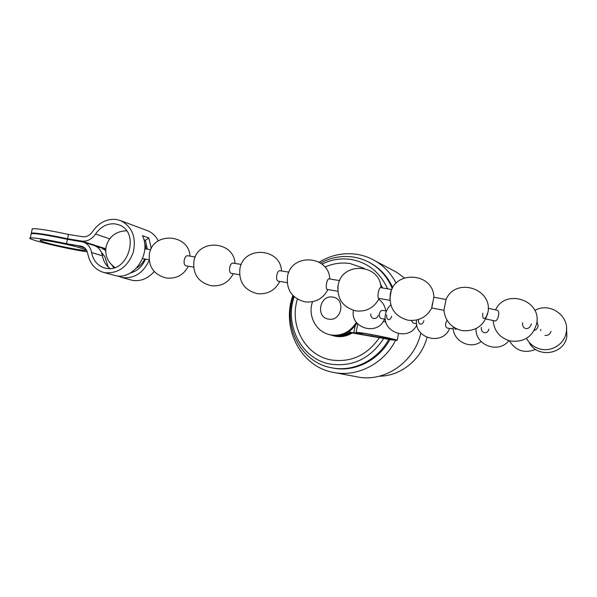 <?xml version="1.0" encoding="UTF-8"?>
<svg xmlns="http://www.w3.org/2000/svg" width="597" height="597" viewBox="0 0 597 597"><rect width="100%" height="100%" fill="white"/><g stroke="black" fill="none" stroke-linecap="round" stroke-linejoin="round"><path stroke-width="0.9" d="M330.507 334.954L330.85 335.059C337.395 336.88 343.708 335.939 349.79 332.238L358.678 333.41L356.096 332.365L361.11 332.82C372.655 334.447 398.803 339.924 397.229 340.372L391.781 339.872L352.237 332.977C346.185 336.648 339.909 337.581 333.41 335.775L333.141 335.693M383.281 321.425L385.841 321.955M332.469 335.514C338.909 337.223 345.118 336.268 351.088 332.633L393.796 339.715C395.102 339.335 373.364 334.783 363.73 333.417L359.521 333.044L362.066 334.066L350.946 332.589C344.879 336.275 338.581 337.208 332.059 335.395L331.79 335.313M351.215 332.551L352.357 332.902M349.917 332.163L351.066 332.507M373.043 318.313C371.289 317.455 370.543 316 370.797 313.947M378.259 315.223C377.573 317.574 376.073 318.671 373.767 318.522M381.453 318.574L381.095 318.522C379.662 317.873 379.102 316.306 379.431 313.813C379.976 311.604 380.961 310.47 382.371 310.41L382.513 310.433M388.393 319.596C386.96 318.947 386.408 317.373 386.737 314.865M391.595 316.209C391.042 318.447 390.057 319.589 388.632 319.641M416.609 323.619L413.221 323.141L411.288 320.544M420.385 324.134C418.87 323.514 418.221 321.984 418.422 319.537M423.863 320.679C423.295 322.962 422.236 324.134 420.669 324.186M447.399 328.066L447.086 328.014C445.825 327.372 445.369 325.738 445.728 323.104L446.996 320.208M455.466 329.29L454.175 327.544M456.757 328.947L455.675 329.328M484.301 332.693C482.055 331.902 481.063 330.141 481.339 327.395M488.906 329.126C488.316 331.447 486.988 332.663 484.921 332.768M540.666 330.656L540.74 329.499M551.001 331.313C550.135 334.313 548.113 335.686 544.949 335.439M525.203 328.395C523.129 327.41 522.263 325.544 522.606 322.805M536.942 321.276L538.151 325.902C537.584 328.335 536.255 329.865 534.181 330.484M531.352 323.887C530.494 327.044 528.711 328.611 525.994 328.589M497.301 310.298L497.502 310.343C498.637 310.97 498.98 312.746 498.547 315.664C497.794 318.917 496.682 320.693 495.197 320.992L485.786 318.932M483.876 318.514C482.757 317.895 482.421 316.119 482.869 313.179M487.451 313.201C486.704 316.47 485.6 318.253 484.152 318.559M446.011 299.522L443.937 310.306M431.765 307.97L433.847 297.202L446.049 299.515C455.601 276.635 493.488 288.694 487.824 312.947C484.003 325.94 475.324 331.813 461.794 330.559C451.242 327.813 445.287 321.059 443.929 310.313L431.735 307.977L432.504 302.985M380.52 287.62L380.416 287.605C379.67 287.844 378.983 289.418 378.371 292.314C377.811 295.612 377.856 297.612 378.513 298.328L378.707 298.358M391.207 290.978L389.841 298.47M328.999 278.821L328.865 278.799C327.962 279.008 327.193 280.545 326.559 283.396C326.022 286.65 326.163 288.642 326.992 289.373L327.238 289.418M338.096 285.381L337.76 288.306M279.859 270.695L279.657 270.665C278.418 270.822 277.471 272.299 276.814 275.09C276.314 278.299 276.672 280.291 277.889 281.083L287.142 282.635M232.964 263.098L232.748 263.061C231.412 263.202 230.412 264.643 229.748 267.381C229.255 270.531 229.681 272.508 231.009 273.307L239.561 274.739M187.637 255.747L187.406 255.71C185.973 255.829 184.928 257.24 184.257 259.926C183.786 263.023 184.264 264.978 185.689 265.784L193.562 267.105M76.409 246.755L85.64 249.591L86.14 250.322C83.99 251.18 56.051 245.755 44.685 242.263C40.783 241.084 39.305 240.375 40.268 240.136C42.275 239.479 63.327 243.337 76.409 246.755L66.304 243.658C47.081 239.584 35.081 237.658 30.313 237.882C23.895 238.658 67.394 249.188 87.274 251.807M120.937 277.239L132.676 280.418C140.855 281.538 148.034 278.56 154.213 271.486M101.58 252.755L104.684 256.411L108.303 267.113M117.408 275.926L122.572 277.598C134.392 278.68 143.243 272.956 149.123 260.434M151.265 248.553L148.899 238.002L142.444 235.673C151.616 253.553 134.012 279.918 115.848 275.724L103.49 272.374M67.536 238.793L68.461 234.434L82.64 236.696C86.558 237.121 89.841 235.449 92.49 231.681C98.826 222.614 106.788 218.562 116.378 219.502L120.84 220.726C132.34 226.867 136.474 237.457 133.228 252.494C127.624 266.866 118.266 273.613 105.154 272.739L102.96 272.225C94.759 269.434 89.707 263.292 87.796 253.8C87.035 249.994 85.05 247.494 81.864 246.307L66.498 243.695L67.424 239.337L83.379 242.069C87.796 243.748 90.535 247.233 91.602 252.516C93.184 260.359 97.348 265.464 104.102 267.814L106.094 268.284C128.243 273.336 140.496 232.039 119.012 224.89L115.445 223.927C107.453 223.121 100.811 226.502 95.513 234.061C91.796 239.345 87.192 241.688 81.707 241.076L67.342 238.748C48.133 234.658 36.133 232.755 31.35 233.054L31.201 233.755M158.302 240.882C155.832 236.046 152.272 232.658 147.623 230.711L146.601 230.33M148.899 238.002L145.399 240.292L143.899 239.763M145.399 240.292L147.362 249.203M145.519 259.113C142.265 266.575 137.138 271.225 130.131 273.075M113.863 267.822L111.893 265.105M93.908 245.419L94.304 245.546C98.669 247.195 101.386 250.628 102.445 255.829C103.453 261.27 105.968 265.493 109.982 268.493M105.684 250.606L101.184 247.725L97.013 246.897M31.089 234.285L31.231 233.591C36.014 233.3 48.014 235.203 67.222 239.293L67.424 239.337M101.893 253.613L102.833 253.77M32.111 229.502L32.268 228.763C37.066 228.405 49.066 230.278 68.267 234.397L68.461 234.434M356.954 323.067C350.685 332.514 342.312 336.574 331.842 335.238L329.245 334.604M383.67 338.521C370.319 358.648 352.558 367.177 330.402 364.103C301.709 359.245 284.135 325.447 294.217 296.746M321.947 264.105C331.231 259.561 340.872 258.001 350.864 259.434C367.864 262.508 380.095 272.307 387.565 288.829M388.774 339.402C377.349 360.439 353.043 372.244 331.559 367.774L331.342 367.737C300.888 362.394 282.493 326.35 293.44 296.022M320.544 263.061C330.917 257.441 341.805 255.426 353.2 257.023C359.416 257.971 365.252 260.046 370.715 263.24C380.498 269.098 387.684 277.53 392.281 288.545M389.893 339.581C378.528 360.64 354.23 372.483 332.753 368.013L331.342 367.737M395.55 340.357C383.834 363.715 357.387 377.214 333.924 372.506L333.432 372.409C300.657 366.759 280.956 327.925 292.903 295.47M319.149 262.187C330.857 255.098 343.305 252.456 356.499 254.255C363.386 255.3 369.834 257.635 375.856 261.247C384.505 266.538 391.266 273.859 396.147 283.194M324.94 267.068C333.081 263.449 341.454 262.27 350.066 263.531L364.17 268.337M380.364 283.851L382.632 287.985M379.393 337.738C367.028 355.334 350.969 362.737 331.216 359.954C305.224 355.581 288.941 325.372 297.44 299.112M427.004 337.477C421.43 359.521 400.684 376.177 379.364 376.192M391.908 269.754L396.901 272.411L404.37 277.911M420.833 333.044C414.512 362.163 384.453 382.587 357.521 376.916L333.924 372.506M397.236 340.335L398.49 333.783M368.909 262.225L371.789 263.792C381.117 269.374 388.102 277.336 392.736 287.702M361.028 333.648L361.133 333.081M371.707 336.096L371.953 334.798M356.64 333.223L356.737 332.738M353.834 332.813L355.23 325.626M349.79 332.238L350.088 330.738M109.654 238.822L95.513 234.061M102.445 255.829L91.602 252.516M82.744 246.658L80.655 246.009M84.699 247.956L75.886 245.225M71.065 239.927L67.342 238.748M98.445 247.128L96.304 246.449M80.58 241.464L76.931 240.307M105.773 248.74L81.707 241.076M102.497 253.456L101.759 253.225M86.266 249.785L85.64 249.591M328.514 319.096C315.276 317.291 319.791 294.388 332.827 297.119C346.156 298.776 341.633 321.97 328.514 319.096M356.372 322.313C350.118 332.096 341.641 336.32 330.932 334.984L328.574 334.417C315.134 330.723 307.649 314.686 312.574 301.739M356.096 332.365L357.737 323.947M362.073 334.036L362.23 333.216M332.872 335.626L333.41 335.775M331.522 335.245L332.059 335.395M386.475 310.985L382.371 310.41M385.707 310.88C385.058 306.015 382.737 302.149 378.744 299.284M353.417 310.365C349.917 328.469 378.162 336.327 384.528 319.037M385.296 319.149L381.334 318.567M390.774 304.933C388.02 307.448 386.259 310.53 385.513 314.186C381.08 332.32 409.124 341.977 416.818 324.947M416.572 320.029C413.9 338.73 442.959 346.148 449.586 328.402M453.287 328.969L447.295 328.059M453.198 326.895C452.399 340.693 470.093 350.051 481.152 341.603M476.04 328.596C474.921 345.26 498.779 354.073 508.868 340.611M509.368 340.753C515.689 350.835 524.435 353.73 535.621 349.424M528.935 342.021C536.636 358.655 564.478 354.722 566.851 336.454L566.523 328.089M526.472 338.365C529.255 343.417 533.419 346.857 538.964 348.685C550.643 352.663 564.396 344.521 566.217 332.425C569.911 315.813 549.367 301.597 534.837 310.5M493.129 320.552C494.182 331.104 499.853 337.902 510.151 340.947C523.912 342.603 532.748 336.85 536.651 323.671C542.001 300.157 505.443 288.12 495.517 309.903M488.182 308.261L497.502 310.343M431.75 307.985L431.832 307.806C426.698 317.246 418.788 321.387 408.109 320.231C394.96 316.559 389.005 307.925 390.259 294.343C393.938 269.732 433.571 272.366 433.847 297.276M378.655 298.366L389.908 300.321M380.416 287.605L391.796 289.552M327.171 289.418L337.79 291.261M381.028 287.709C380.237 263.561 341.902 261.27 338.163 285.217C336.865 298.716 342.73 307.283 355.775 310.895C366.349 312 374.147 307.851 379.147 298.448M328.865 278.799L339.641 280.635M329.783 278.956C329.014 255.247 291.343 252.822 287.515 276.396C286.187 289.888 292.045 298.388 305.097 301.888C315.455 302.858 323.067 298.746 327.94 289.552M279.657 270.665L288.881 272.157M281.523 270.963C280.597 247.867 243.807 245.486 239.949 268.508C238.591 281.836 244.374 290.224 257.292 293.672C267.546 294.605 275.053 290.523 279.799 281.411M232.748 263.061L241.263 264.441M234.972 263.426C234.054 240.792 197.853 238.3 193.958 260.896C192.592 274.053 198.308 282.336 211.107 285.739C221.226 286.65 228.614 282.635 233.278 273.695M187.406 255.71L195.234 256.986M142.541 258.613L149.041 259.695M189.98 256.128C189.062 233.942 153.362 231.337 149.444 253.531C148.063 266.516 153.727 274.687 166.429 278.053C176.428 278.948 183.727 275.008 188.316 266.232M144.773 248.785L150.69 249.747M146.325 249.031L144.452 242.322M126.534 230.785C115.99 231.203 109.199 236.39 106.162 246.352C104.662 255.158 107.572 262.21 114.908 267.486M136.594 267.978C140.235 265.792 142.929 262.784 144.683 258.971M147.623 230.711L120.84 220.726M104.587 267.956L104.102 267.814M94.304 245.546L83.379 242.069M105.736 249.173L101.184 247.725M31.35 233.054L32.268 228.763M30.313 237.882L31.231 233.591M86.14 250.322L86.222 249.919M375.856 261.247L396.901 272.411M370.715 263.24L371.789 263.792"/></g></svg>
